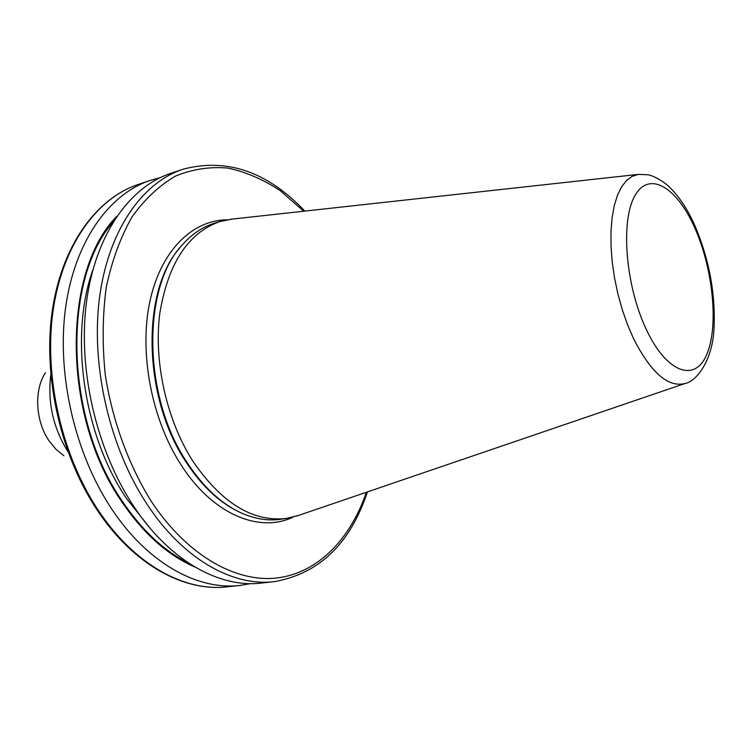 <?xml version="1.0" encoding="UTF-8"?>
<svg xmlns="http://www.w3.org/2000/svg" width="752" height="752" viewBox="0 0 752 752"><rect width="100%" height="100%" fill="white"/><g stroke="black" fill="none" stroke-linecap="round" stroke-linejoin="round"><path stroke-width="1.13" d="M63.892 455.74L56.052 449.376L49.209 441.039C35.438 421.261 33.812 390.344 45.393 372.729M298.516 515.43L286.399 518.438C252.71 522.283 221.426 503.022 192.531 460.656C166.465 419.588 153.558 361.439 159.819 313.246C168.204 263.097 188.329 232.5 220.214 221.483L232.471 219.058M286.399 518.438L280.534 519.275C268.539 520.986 256.141 519.171 243.328 513.851C222.216 504.789 203.294 487.418 186.581 461.737C142.184 395.204 142.053 285.553 183.168 243.93C192.512 233.665 202.965 226.756 214.546 223.212L220.214 221.483M274.301 581.644L261.235 583.082C219.471 588.214 169.548 560.785 133.555 506.058C96.491 450.241 77.785 369.636 86.414 302.577C95.137 235.451 128.977 187.492 169.99 173.637L182.426 169.397C141.573 183.197 107.912 231.343 99.349 298.911C90.879 366.412 109.717 447.637 146.828 503.915C182.858 559.093 232.697 586.757 274.301 581.644C319.158 573.691 350.197 543.781 367.418 491.911M194.853 566.97C167.875 555.399 143.576 533.741 121.965 501.979C61.937 416.232 61.908 271.82 116.72 216.416M250.604 583.618L240.057 585.413C198.039 590.564 148.003 563.53 112.076 509.527C75.078 454.443 56.597 374.863 65.48 308.508C74.448 242.097 108.57 194.467 149.817 180.527L160.129 177.669M67.915 451.604C53.176 428.01 47.461 402.395 50.788 374.769M293.205 517.075C259.12 533.516 212.111 514.152 180.527 464.059C151.406 418.648 138.988 352.566 149.817 301.749C160.655 250.848 192.277 220.063 226.954 219.828M303.77 211.209L280.073 190.529C263.256 179.465 245.913 171.992 228.035 168.1C210.109 166.483 192.691 169.106 175.771 175.968C159.471 185.34 144.91 198.96 132.089 216.82C120.611 236.974 112.02 260.38 106.295 287.048C102.488 315.126 102.159 344.454 105.299 375.032C112.499 420.923 128.583 464.915 151.199 501.217C186.863 555.324 235.526 582.612 276.651 578.015C317.88 573.118 350.272 539.24 366.412 492.259M149.817 180.527L137.663 184.672C96.275 198.669 62.002 246.092 52.884 312.08C43.86 378.002 62.2 456.962 99.161 511.604C135.031 565.175 185.124 591.974 227.292 586.823C184.268 592.031 133.894 564.837 98.08 511.407M646.4 329.649C667.071 373.688 695.525 382.655 706.983 353.91C718.762 325.757 713.037 269.009 694.98 228.354C677.129 187.408 649.183 170.008 634.904 195.727C620.315 220.768 625.523 285.976 646.4 329.649M685.824 383.219L684.837 383.558C667.964 387.609 650.837 372.56 633.447 338.419L627.469 324.526L622.233 309.542L617.881 293.825L614.506 277.761L612.203 261.743L611.028 246.177L610.981 231.428L612.072 217.845L614.243 205.738L617.439 195.36L621.547 186.919L626.472 180.555L632.075 176.372L638.222 174.398L230.45 219.283M238.741 511.755C218.992 502.298 201.31 485.529 185.678 461.455C142.636 396.849 141.169 290.817 179.907 247.775M150.372 528.506L126.703 498.773C83.463 435.352 69.165 336.106 92.787 270.128M189.466 563.624C164.65 551.479 142.307 530.743 122.426 501.415C64.512 418.441 62.209 279.462 113.27 221.737M296.598 516.088L684.837 383.558C696.944 381.452 712.877 359.465 714.033 328.022C715.566 293.929 709.315 260.089 695.271 226.502C687.178 208.107 677.561 194.044 666.422 184.306C658.94 178.722 652.661 175.536 647.585 174.737L638.222 174.398M240.057 585.413L227.292 586.823M98.023 511.313C61.156 456.784 42.958 378.265 52.02 312.541C61.166 246.806 95.495 198.989 137.663 184.672M304.833 211.096C267.214 171.447 226.408 157.544 182.426 169.397"/></g></svg>
